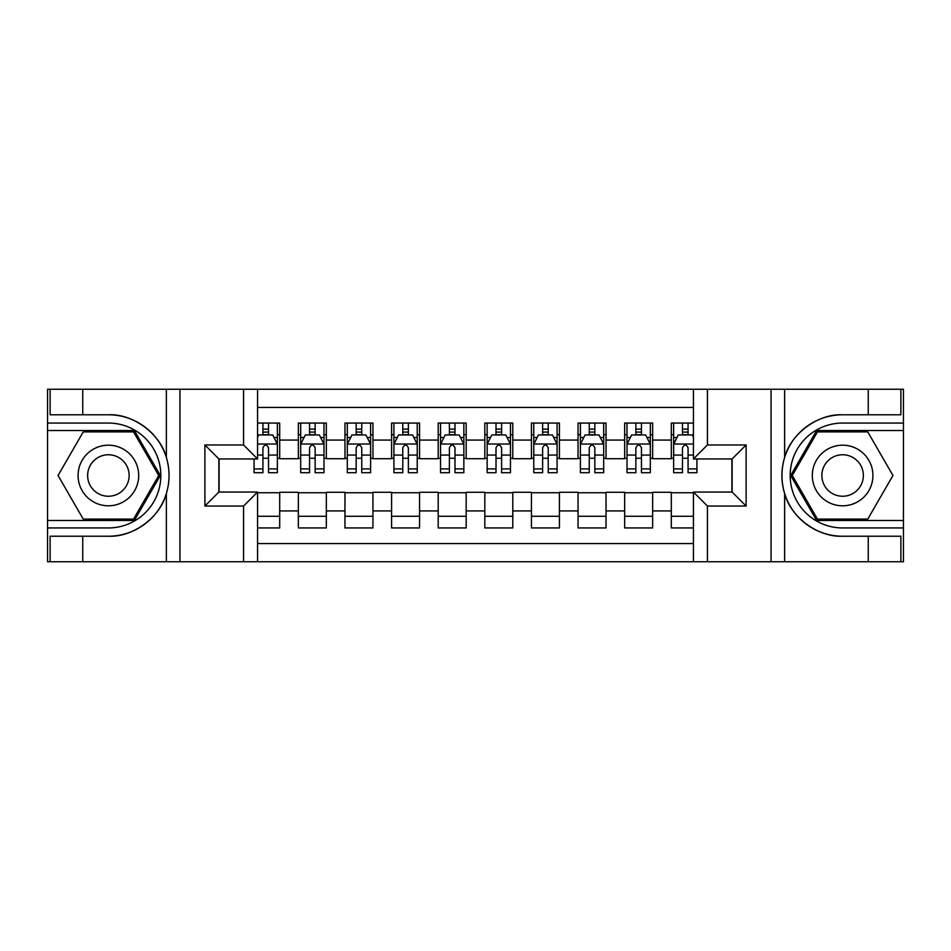 <?xml version="1.0" encoding="UTF-8"?>
<svg xmlns="http://www.w3.org/2000/svg" width="951" height="951" viewBox="0 0 951 951"><rect width="100%" height="100%" fill="white"/><g stroke="black" fill="none" stroke-linecap="round" stroke-linejoin="round"><path stroke-width="1.43" d="M257.566 561.744L693.434 561.744L693.434 492.047L732.127 492.047L732.127 458.953L693.434 458.953L693.434 389.256L257.566 389.256L257.566 458.953L218.873 458.953L218.873 492.047L257.566 492.047L257.566 561.744L82.749 561.744L82.749 536.221L108.39 536.221C132.89 537.458 160.267 517.308 166.366 493.533C169.92 481.527 169.92 469.497 166.366 457.467C160.267 433.692 132.89 413.542 108.39 414.779L82.749 414.779L82.749 389.256L47.55 389.256L47.55 520.482L134.364 520.482L160.327 475.5L134.364 430.518L47.55 430.518M693.434 423.052L671.299 423.052L671.299 440.075L652.648 440.075L652.648 458.715L671.299 458.715L671.299 440.075M652.648 440.075L652.648 423.052L624.676 423.052L624.676 440.075L606.025 440.075L606.025 458.715L624.676 458.715L624.676 440.075M606.025 440.075L606.025 423.052L578.053 423.052L578.053 440.075L559.414 440.075L559.414 458.715L578.053 458.715L578.053 440.075M559.414 440.075L559.414 423.052L531.443 423.052L531.443 440.075L512.791 440.075L512.791 458.715L531.443 458.715L531.443 440.075M512.791 440.075L512.791 423.052L484.82 423.052L484.82 440.075L466.18 440.075L466.18 458.715L484.82 458.715L484.82 440.075M466.18 440.075L466.18 423.052L438.209 423.052L438.209 440.075L419.557 440.075L419.557 458.715L438.209 458.715L438.209 440.075M419.557 440.075L419.557 423.052L391.586 423.052L391.586 440.075L372.947 440.075L372.947 458.715L391.586 458.715L391.586 440.075M372.947 440.075L372.947 423.052L344.975 423.052L344.975 440.075L326.324 440.075L326.324 458.715L344.975 458.715L344.975 440.075M326.324 440.075L326.324 423.052L298.352 423.052L298.352 458.715L279.701 458.715L279.701 423.052L257.566 423.052M257.566 527.948L279.701 527.948L279.701 492.285L298.352 492.285L298.352 527.948L326.324 527.948L326.324 492.285L344.975 492.285L344.975 510.925L326.324 510.925M344.975 510.925L344.975 527.948L372.947 527.948L372.947 492.285L391.586 492.285L391.586 510.925L372.947 510.925M391.586 510.925L391.586 527.948L419.557 527.948L419.557 492.285L438.209 492.285L438.209 510.925L419.557 510.925M438.209 510.925L438.209 527.948L466.18 527.948L466.18 492.285L484.82 492.285L484.82 510.925L466.18 510.925M484.82 510.925L484.82 527.948L512.791 527.948L512.791 492.285L531.443 492.285L531.443 510.925L512.791 510.925M531.443 510.925L531.443 527.948L559.414 527.948L559.414 492.285L578.053 492.285L578.053 510.925L559.414 510.925M578.053 510.925L578.053 527.948L606.025 527.948L606.025 492.285L624.676 492.285L624.676 510.925L606.025 510.925M624.676 510.925L624.676 527.948L652.648 527.948L652.648 492.285L671.299 492.285L671.299 510.925L652.648 510.925M693.434 407.444L257.566 407.444M257.566 543.556L693.434 543.556M671.299 510.925L671.299 527.948L693.434 527.948M219.099 458.953L219.099 492.047M731.901 492.047L731.901 458.953M262.928 434.714L268.515 434.714M277.371 434.714L279.701 434.714M262.928 458.251L268.515 458.251M277.371 458.251L279.701 458.251M257.566 492.749L279.701 492.749M257.566 516.286L279.701 516.286M298.352 458.251L300.682 458.251M309.539 458.251L315.138 458.251M323.994 458.251L326.324 458.251M298.352 434.714L300.682 434.714M309.539 434.714L315.138 434.714M323.994 434.714L326.324 434.714M298.352 492.749L326.324 492.749M298.352 516.286L326.324 516.286M344.975 492.749L372.947 492.749M344.975 516.286L372.947 516.286M344.975 434.714L347.305 434.714M356.161 434.714L361.749 434.714M370.605 434.714L372.947 434.714M344.975 458.251L347.305 458.251M356.161 458.251L361.749 458.251M370.605 458.251L372.947 458.251M391.586 492.749L419.557 492.749M391.586 516.286L419.557 516.286M391.586 434.714L393.916 434.714M402.772 434.714L408.371 434.714M417.227 434.714L419.557 434.714M391.586 458.251L393.916 458.251M402.772 458.251L408.371 458.251M417.227 458.251L419.557 458.251M438.209 492.749L466.18 492.749M438.209 516.286L466.18 516.286M438.209 434.714L440.539 434.714M449.395 434.714L454.994 434.714M463.85 434.714L466.18 434.714M438.209 458.251L440.539 458.251M449.395 458.251L454.994 458.251M463.85 458.251L466.18 458.251M484.82 492.749L512.791 492.749M484.82 516.286L512.791 516.286M484.82 434.714L487.15 434.714M496.006 434.714L501.605 434.714M510.461 434.714L512.791 434.714M484.82 458.251L487.15 458.251M496.006 458.251L501.605 458.251M510.461 458.251L512.791 458.251M531.443 492.749L559.414 492.749M531.443 516.286L559.414 516.286M531.443 434.714L533.773 434.714M542.629 434.714L548.228 434.714M557.084 434.714L559.414 434.714M531.443 458.251L533.773 458.251M542.629 458.251L548.228 458.251M557.084 458.251L559.414 458.251M578.053 492.749L606.025 492.749M578.053 516.286L606.025 516.286M578.053 434.714L580.395 434.714M589.251 434.714L594.839 434.714M603.695 434.714L606.025 434.714M578.053 458.251L580.395 458.251M589.251 458.251L594.839 458.251M603.695 458.251L606.025 458.251M624.676 492.749L652.648 492.749M624.676 516.286L652.648 516.286M624.676 434.714L627.006 434.714M635.862 434.714L641.461 434.714M650.318 434.714L652.648 434.714M624.676 458.251L627.006 458.251M635.862 458.251L641.461 458.251M650.318 458.251L652.648 458.251M671.299 492.749L693.434 492.749M671.299 516.286L693.434 516.286M671.299 434.714L673.629 434.714M682.485 434.714L688.072 434.714M671.299 458.251L673.629 458.251M682.485 458.251L688.072 458.251M268.515 429.115L262.928 429.115M254.072 468.902L254.072 472.706L262.928 472.706L262.928 468.902L254.072 468.902L254.072 458.953M273.995 437.508L277.371 437.508L277.371 472.706L268.515 472.706L268.515 447.766C266.66 444.176 264.794 444.176 262.928 447.766L262.928 468.902M277.371 437.508L277.371 423.052M277.371 444.272L272.711 434.94L258.731 434.94L257.566 437.27M262.928 434.94L262.928 423.052M268.515 423.052L268.515 434.94M123.535 449.252A30.301 30.301 0 0 0 82.143 460.343A30.301 30.301 0 0 0 93.234 501.748A30.301 30.301 0 0 0 134.626 490.657A30.301 30.301 0 0 0 123.535 449.252M118.756 457.538A20.744 20.744 0 0 0 90.416 465.122A20.744 20.744 0 0 0 98.012 493.462A20.744 20.744 0 0 0 126.352 485.878A20.744 20.744 0 0 0 118.756 457.538M133.556 519.091L83.224 519.091L58.059 475.5L83.224 431.909L133.556 431.909L158.722 475.5L133.556 519.091M857.766 449.252A30.301 30.301 0 0 0 816.374 460.343A30.301 30.301 0 0 0 827.465 501.748A30.301 30.301 0 0 0 868.857 490.657A30.301 30.301 0 0 0 857.766 449.252M852.988 457.538A20.744 20.744 0 0 0 824.648 465.122A20.744 20.744 0 0 0 832.244 493.462A20.744 20.744 0 0 0 860.584 485.878A20.744 20.744 0 0 0 852.988 457.538M867.776 519.091L817.444 519.091L792.278 475.5L817.444 431.909L867.776 431.909L892.941 475.5L867.776 519.091M243.575 561.744L243.575 506.039L204.881 506.039L204.881 444.961L243.575 444.961L243.575 389.256L179.941 389.256L179.941 561.744M108.39 414.779A60.721 60.721 0 0 1 166.366 457.467L166.366 389.256L82.749 389.256M82.749 561.744L47.55 561.744L47.55 520.482M47.55 527.948L108.39 527.948A52.448 52.448 0 0 0 160.826 475.5A52.448 52.448 0 0 0 108.39 423.052L47.55 423.052M108.39 536.221A60.721 60.721 0 0 0 166.366 493.533L166.366 561.744M166.366 389.256L179.941 389.256M243.575 389.256L257.566 389.256M82.749 536.221L50.118 536.221L50.118 561.744M82.749 414.779L50.118 414.779L50.118 389.256M243.575 506.039L257.566 492.047M204.881 506.039L218.873 492.047M204.881 444.961L218.873 458.953M243.575 444.961L257.566 458.953M693.434 389.256L868.251 389.256L868.251 414.779L842.61 414.779C818.11 413.542 790.733 433.692 784.634 457.467C781.08 469.473 781.08 481.503 784.634 493.533C790.733 517.308 818.11 537.458 842.61 536.221L868.251 536.221L868.251 561.744L903.45 561.744L903.45 430.518L816.636 430.518L790.673 475.5L816.636 520.482L903.45 520.482M707.425 389.256L707.425 444.961L746.119 444.961L746.119 506.039L707.425 506.039L707.425 561.744L771.059 561.744L771.059 389.256M784.634 493.533L784.634 561.744L868.251 561.744M868.251 389.256L903.45 389.256L903.45 430.518M903.45 423.052L842.61 423.052A52.448 52.448 0 0 0 790.174 475.5A52.448 52.448 0 0 0 842.61 527.948L903.45 527.948M842.61 414.779A60.721 60.721 0 0 0 781.9 475.5A60.721 60.721 0 0 0 842.61 536.221M784.634 561.744L771.059 561.744M707.425 561.744L693.434 561.744M868.251 414.779L900.882 414.779L900.882 389.256M868.251 536.221L900.882 536.221L900.882 561.744M707.425 444.961L693.434 458.953M746.119 444.961L732.127 458.953M746.119 506.039L732.127 492.047M707.425 506.039L693.434 492.047M315.138 429.115L309.539 429.115M323.994 468.902L315.138 468.902L315.138 472.706L323.994 472.706L323.994 444.272L319.334 434.94L305.342 434.94L300.682 444.272L300.682 472.706L309.539 472.706L309.539 468.902L300.682 468.902M300.682 444.272L300.682 423.052M323.994 444.272L323.994 423.052M309.539 434.94L309.539 423.052M315.138 423.052L315.138 434.94M315.138 468.902L315.138 447.766C313.271 444.176 311.405 444.176 309.539 447.766L309.539 468.902M361.749 429.115L356.161 429.115M370.605 468.902L361.749 468.902L361.749 472.706L370.605 472.706L370.605 444.272L365.945 434.94L351.965 434.94L347.305 444.272L347.305 472.706L356.161 472.706L356.161 468.902L347.305 468.902M347.305 444.272L347.305 423.052M370.605 444.272L370.605 423.052M356.161 434.94L356.161 423.052M361.749 423.052L361.749 434.94M361.749 468.902L361.749 447.766C359.894 444.176 358.028 444.176 356.161 447.766L356.161 468.902M408.371 429.115L402.772 429.115M417.227 468.902L408.371 468.902L408.371 472.706L417.227 472.706L417.227 444.272L412.568 434.94L398.576 434.94L393.916 444.272L393.916 472.706L402.772 472.706L402.772 468.902L393.916 468.902M393.916 444.272L393.916 423.052M417.227 444.272L417.227 423.052M402.772 434.94L402.772 423.052M408.371 423.052L408.371 434.94M408.371 468.902L408.371 447.766C406.505 444.176 404.639 444.176 402.772 447.766L402.772 468.902M454.994 429.115L449.395 429.115M463.85 468.902L454.994 468.902L454.994 472.706L463.85 472.706L463.85 444.272L459.178 434.94L445.199 434.94L440.539 444.272L440.539 472.706L449.395 472.706L449.395 468.902L440.539 468.902M440.539 444.272L440.539 423.052M463.85 444.272L463.85 423.052M449.395 434.94L449.395 423.052M454.994 423.052L454.994 434.94M454.994 468.902L454.994 447.766C453.128 444.176 451.261 444.176 449.395 447.766L449.395 468.902M501.605 429.115L496.006 429.115M510.461 468.902L501.605 468.902L501.605 472.706L510.461 472.706L510.461 444.272L505.801 434.94L491.822 434.94L487.15 444.272L487.15 472.706L496.006 472.706L496.006 468.902L487.15 468.902M487.15 444.272L487.15 423.052M510.461 444.272L510.461 423.052M496.006 434.94L496.006 423.052M501.605 423.052L501.605 434.94M501.605 468.902L501.605 447.766C499.739 444.176 497.884 444.176 496.006 447.766L496.006 468.902M548.228 429.115L542.629 429.115M557.084 468.902L548.228 468.902L548.228 472.706L557.084 472.706L557.084 444.272L552.424 434.94L538.432 434.94L533.773 444.272L533.773 472.706L542.629 472.706L542.629 468.902L533.773 468.902M533.773 444.272L533.773 423.052M557.084 444.272L557.084 423.052M542.629 434.94L542.629 423.052M548.228 423.052L548.228 434.94M548.228 468.902L548.228 447.766C546.361 444.176 544.495 444.176 542.629 447.766L542.629 468.902M594.839 429.115L589.251 429.115M603.695 468.902L594.839 468.902L594.839 472.706L603.695 472.706L603.695 444.272L599.035 434.94L585.055 434.94L580.395 444.272L580.395 472.706L589.251 472.706L589.251 468.902L580.395 468.902M580.395 444.272L580.395 423.052M603.695 444.272L603.695 423.052M589.251 434.94L589.251 423.052M594.839 423.052L594.839 434.94M594.839 468.902L594.839 447.766C592.984 444.176 591.118 444.176 589.251 447.766L589.251 468.902M641.461 429.115L635.862 429.115M650.318 468.902L641.461 468.902L641.461 472.706L650.318 472.706L650.318 444.272L645.658 434.94L631.666 434.94L627.006 444.272L627.006 472.706L635.862 472.706L635.862 468.902L627.006 468.902M627.006 444.272L627.006 423.052M650.318 444.272L650.318 423.052M635.862 434.94L635.862 423.052M641.461 423.052L641.461 434.94M641.461 468.902L641.461 447.766C639.595 444.176 637.729 444.176 635.862 447.766L635.862 468.902M688.072 429.115L682.485 429.115M693.434 437.27L692.269 434.94L678.289 434.94L673.629 444.272L673.629 472.706L682.485 472.706L682.485 468.902L673.629 468.902M673.629 444.272L673.629 423.052M696.928 458.953L696.928 472.706L688.072 472.706L688.072 447.766C686.218 444.176 684.351 444.176 682.485 447.766L682.485 468.902M682.485 434.94L682.485 423.052M688.072 423.052L688.072 434.94M298.352 510.925L279.701 510.925M298.352 440.075L279.701 440.075M277.264 444.034L257.566 444.034M277.371 468.902L268.515 468.902M262.928 455.065L257.566 455.065M277.371 455.065L268.515 455.065M268.515 432.087L262.928 432.087M784.634 389.256L784.634 457.467M323.875 444.034L300.801 444.034M300.682 437.508L304.058 437.508M320.618 437.508L323.994 437.508M309.539 455.065L300.682 455.065M323.994 455.065L315.138 455.065M315.138 432.087L309.539 432.087M370.498 444.034L347.412 444.034M347.305 437.508L350.681 437.508M367.229 437.508L370.605 437.508M356.161 455.065L347.305 455.065M370.605 455.065L361.749 455.065M361.749 432.087L356.161 432.087M417.109 444.034L394.035 444.034M393.916 437.508L397.304 437.508M413.851 437.508L417.227 437.508M402.772 455.065L393.916 455.065M417.227 455.065L408.371 455.065M408.371 432.087L402.772 432.087M463.731 444.034L440.658 444.034M440.539 437.508L443.915 437.508M460.462 437.508L463.85 437.508M449.395 455.065L440.539 455.065M463.85 455.065L454.994 455.065M454.994 432.087L449.395 432.087M510.342 444.034L487.269 444.034M487.15 437.508L490.538 437.508M507.085 437.508L510.461 437.508M496.006 455.065L487.15 455.065M510.461 455.065L501.605 455.065M501.605 432.087L496.006 432.087M556.965 444.034L533.891 444.034M533.773 437.508L537.149 437.508M553.696 437.508L557.084 437.508M542.629 455.065L533.773 455.065M557.084 455.065L548.228 455.065M548.228 432.087L542.629 432.087M603.588 444.034L580.502 444.034M580.395 437.508L583.771 437.508M600.319 437.508L603.695 437.508M589.251 455.065L580.395 455.065M603.695 455.065L594.839 455.065M594.839 432.087L589.251 432.087M650.199 444.034L627.125 444.034M627.006 437.508L630.382 437.508M646.942 437.508L650.318 437.508M635.862 455.065L627.006 455.065M650.318 455.065L641.461 455.065M641.461 432.087L635.862 432.087M693.434 444.034L673.736 444.034M673.629 437.508L677.005 437.508M696.928 468.902L688.072 468.902M682.485 455.065L673.629 455.065M693.434 455.065L688.072 455.065M688.072 432.087L682.485 432.087"/></g></svg>
